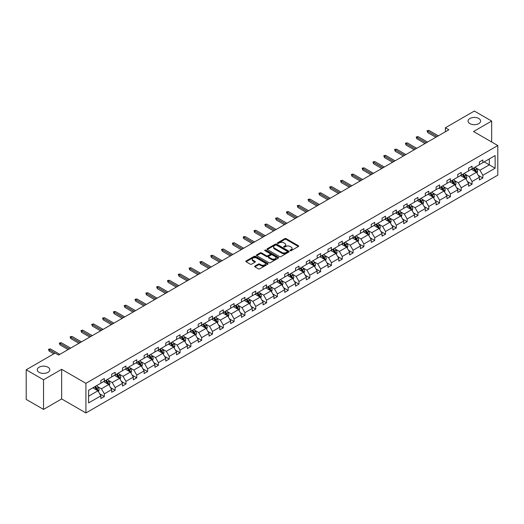 <?xml version="1.0" encoding="UTF-8"?>
<svg xmlns="http://www.w3.org/2000/svg" width="524" height="524" viewBox="0 0 524 524"><rect width="100%" height="100%" fill="white"/><g stroke="black" fill="none" stroke-linecap="round" stroke-linejoin="round"><path stroke-width="0.79" d="M47.966 367.219A6.275 3.622 0 0 0 41.127 366.433A6.275 3.622 0 0 0 37.256 369.78A6.275 3.622 0 0 0 39.097 372.341A6.275 3.622 0 0 0 45.935 373.127A6.275 3.622 0 0 0 49.806 369.78A6.275 3.622 0 0 0 47.966 367.219M478.772 118.496A6.275 3.622 0 0 0 471.934 117.71A6.275 3.622 0 0 0 468.056 121.057A6.275 3.622 0 0 0 469.897 123.618A6.275 3.622 0 0 0 476.735 124.404A6.275 3.622 0 0 0 480.606 121.057A6.275 3.622 0 0 0 478.772 118.496M290.217 250.675A0.675 0.386 0 0 0 291.174 250.675L298.398 246.503A0.963 0.557 0 0 0 298.68 246.11A0.963 0.557 0 0 0 298.398 245.717L286.15 238.643A0.963 0.557 0 0 0 284.794 238.643L277.563 242.815A0.675 0.386 0 0 0 278.513 243.365L279.449 242.828A3.079 1.775 0 0 1 283.805 242.828L284.827 243.418A3.079 1.775 0 0 1 285.731 244.675A3.079 1.775 0 0 1 284.827 245.933L283.89 246.47A0.675 0.386 0 0 0 284.84 247.02L285.776 246.483A3.079 1.775 0 0 1 290.132 246.483L291.154 247.073A3.079 1.775 0 0 1 292.058 248.324A3.079 1.775 0 0 1 291.154 249.581L290.217 250.125A0.675 0.386 0 0 0 290.217 250.675L290.217 250.125M254.919 266.068A0.963 0.557 0 0 0 254.638 266.461A0.963 0.557 0 0 0 254.919 266.854L258.352 268.838A0.963 0.557 0 0 0 259.714 268.838L267.744 264.201A0.963 0.557 0 0 0 268.026 263.808A0.963 0.557 0 0 0 267.744 263.415L255.496 256.341A0.963 0.557 0 0 0 254.133 256.341L246.103 260.978A0.963 0.557 0 0 0 245.822 261.371A0.963 0.557 0 0 0 246.103 261.764L250.256 264.162A0.963 0.557 0 0 0 251.618 264.162L255.057 262.177A0.963 0.557 0 0 0 255.339 261.784A0.963 0.557 0 0 0 255.057 261.391L252.994 260.199A2.574 1.487 0 0 1 252.241 259.151A2.574 1.487 0 0 1 253.832 257.775A2.574 1.487 0 0 1 256.636 258.103L264.699 262.753A2.574 1.487 0 0 1 265.452 263.808A2.574 1.487 0 0 1 263.867 265.177A2.574 1.487 0 0 1 261.057 264.856L259.714 264.083A0.963 0.557 0 0 0 258.352 264.083L254.919 266.068L254.919 266.854L258.352 264.882L258.352 264.083M61.662 369.322L43.531 379.789L26.2 369.78L26.2 399.399L43.531 409.408L61.662 398.941L85.923 412.945L85.923 383.326L61.662 369.322L61.662 398.941M491.663 141.991L491.663 121.057L473.532 131.524L497.8 145.534L85.923 383.326M491.663 121.057L474.331 111.055L445.387 127.764L445.387 131.766M26.2 369.78L55.144 353.071L58.609 355.069L448.852 129.762L445.387 127.764M279.515 256.616A0.963 0.557 0 0 0 280.877 256.616L288.907 251.978A0.963 0.557 0 0 0 289.189 251.586A0.963 0.557 0 0 0 288.907 251.193L276.659 244.125A0.963 0.557 0 0 0 275.297 244.125L267.266 248.756A0.963 0.557 0 0 0 266.985 249.149A0.963 0.557 0 0 0 267.266 249.542L279.515 256.616M265.19 250.819A0.675 0.386 0 0 1 265.871 250.917L265.871 250.112L278.329 257.304A0.963 0.557 0 0 1 278.611 257.697A0.963 0.557 0 0 1 278.329 258.09L270.299 262.727A0.963 0.557 0 0 1 268.936 262.727L256.688 255.653L260.127 253.682L260.127 252.882L256.688 254.867A0.963 0.557 0 0 0 256.406 255.26A0.963 0.557 0 0 0 256.688 255.653L256.688 254.867M260.127 253.682A0.963 0.557 0 0 1 261.483 253.682L261.483 252.882A0.963 0.557 0 0 0 260.127 252.882M261.483 252.882L266.454 255.751A0.963 0.557 0 0 0 267.81 255.751L270.096 254.435A0.963 0.557 0 0 0 270.377 254.042A0.963 0.557 0 0 0 270.096 253.649L264.921 250.662A0.675 0.386 0 0 1 265.871 250.112M43.531 379.789L43.531 409.408M88.595 390.275L100.863 383.188L100.863 380.509L104.335 378.505L104.335 381.184L111.678 376.946L111.678 374.26L115.149 372.263L115.149 374.942L122.498 370.697L122.498 368.018L125.963 366.014L125.963 368.7L133.312 364.455L133.312 361.776L136.777 359.772L136.777 362.457L144.126 358.213L144.126 355.527L147.591 353.53L147.591 356.209L154.94 351.971L154.94 349.285L158.405 347.288L158.405 349.966L165.754 345.722L165.754 343.043L169.226 341.039L169.226 343.724L176.568 339.48L176.568 336.801L180.04 334.797L180.04 337.476L187.389 333.238L187.389 330.552L190.854 328.555L190.854 331.233L198.203 326.989L198.203 324.31L201.668 322.306L201.668 324.991L209.017 320.747L209.017 318.068L212.482 316.064L212.482 318.749L219.831 314.505L219.831 311.819L223.296 309.822L223.296 312.501L230.645 308.263L230.645 305.577L234.11 303.579L234.11 306.258L241.459 302.014L241.459 299.335L244.931 297.331L244.931 300.016L252.28 295.772L252.28 293.093L255.745 291.089L255.745 293.767L263.094 289.53L263.094 286.844L266.559 284.846L266.559 287.525L273.908 283.281L273.908 280.602L277.373 278.598L277.373 281.283L284.722 277.039L284.722 274.36L288.187 272.356L288.187 275.041L295.536 270.797L295.536 268.111L299.001 266.113L299.001 268.792L306.35 264.555L306.35 261.869L309.822 259.871L309.822 262.55L317.164 258.306L317.164 255.627L320.636 253.623L320.636 256.308L327.985 252.064L327.985 249.385L331.45 247.38L331.45 250.059L338.799 245.822L338.799 243.136L342.264 241.138L342.264 243.817L349.613 239.573L349.613 236.894L353.078 234.89L353.078 237.575L360.427 233.331L360.427 230.652L363.892 228.647L363.892 231.333L371.241 227.089L371.241 224.403L374.706 222.405L374.706 225.084L382.055 220.846L382.055 218.161L385.526 216.163L385.526 218.842L392.876 214.598L392.876 211.919L396.341 209.914L396.341 212.6L403.69 208.356L403.69 205.677L407.155 203.672L407.155 206.351L414.504 202.113L414.504 199.428L417.969 197.43L417.969 200.109L425.318 195.865L425.318 193.186L428.783 191.181L428.783 193.867L436.132 189.623L436.132 186.944L439.597 184.939L439.597 187.625L446.946 183.38L446.946 180.695L450.417 178.697L450.417 181.376L457.766 177.138L457.766 174.453L461.231 172.455L461.231 175.134L468.58 170.889L468.58 168.211L472.045 166.206L472.045 168.892L479.394 164.647L479.394 161.968L482.859 159.964L482.859 162.643L495.134 155.562L495.134 168.211L482.859 175.291L482.859 177.977L479.394 179.974L479.394 177.295L472.045 181.54L472.045 184.219L468.58 186.223L468.58 183.538L461.231 187.782L461.231 190.461L457.766 192.465L457.766 189.786L450.417 194.024L450.417 196.71L446.946 198.707L446.946 196.028L439.597 200.273L439.597 202.952L436.132 204.956L436.132 202.271L428.783 206.515L428.783 209.194L425.318 211.198L425.318 208.513L417.969 212.757L417.969 215.443L414.504 217.44L414.504 214.761L407.155 218.999L407.155 221.685L403.69 223.683L403.69 221.004L396.341 225.248L396.341 227.927L392.876 229.931L392.876 227.246L385.526 231.49L385.526 234.169L382.055 236.173L382.055 233.494L374.706 237.732L374.706 240.418L371.241 242.416L371.241 239.737L363.892 243.981L363.892 246.66L360.427 248.664L360.427 245.979L353.078 250.223L353.078 252.902L349.613 254.906L349.613 252.221L342.264 256.465L342.264 259.151L338.799 261.149L338.799 258.47L331.45 262.707L331.45 265.393L327.985 267.391L327.985 264.712L320.636 268.956L320.636 271.635L317.164 273.639L317.164 270.954L309.822 275.198L309.822 277.877L306.35 279.882L306.35 277.203L299.001 281.44L299.001 284.126L295.536 286.124L295.536 283.445L288.187 287.689L288.187 290.368L284.722 292.372L284.722 289.687L277.373 293.931L277.373 296.61L273.908 298.615L273.908 295.929L266.559 300.173L266.559 302.859L263.094 304.857L263.094 302.178L255.745 306.416L255.745 309.101L252.28 311.099L252.28 308.42L244.931 312.664L244.931 315.343L241.459 317.348L241.459 314.662L234.11 318.906L234.11 321.585L230.645 323.59L230.645 320.911L223.296 325.149L223.296 327.834L219.831 329.832L219.831 327.153L212.482 331.397L212.482 334.076L209.017 336.081L209.017 333.395L201.668 337.639L201.668 340.318L198.203 342.323L198.203 339.637L190.854 343.882L190.854 346.567L187.389 348.565L187.389 345.886L180.04 350.13L180.04 352.809L176.568 354.807L176.568 352.128L169.226 356.372L169.226 359.051L165.754 361.056L165.754 358.37L158.405 362.615L158.405 365.3L154.94 367.298L154.94 364.619L147.591 368.857L147.591 371.542L144.126 373.54L144.126 370.861L136.777 375.105L136.777 377.784L133.312 379.789L133.312 377.103L125.963 381.348L125.963 384.026L122.498 386.031L122.498 383.345L115.149 387.59L115.149 390.275L111.678 392.273L111.678 389.594L104.335 393.838L104.335 396.517L100.863 398.515L100.863 395.836L88.595 402.923L88.595 390.275M85.923 412.945L497.8 175.154L497.8 145.534M103.641 381.59L108.769 384.551L101.42 388.795L97.405 386.476M101.42 388.795L104.335 393.838M108.769 384.551L111.678 389.594M100.863 382.546L101.42 382.867L104.335 381.184M114.455 375.341L119.583 378.308L112.234 382.546L108.226 380.234M112.234 382.546L115.149 387.59M119.583 378.308L122.498 383.345M111.678 376.304L112.234 376.625L115.149 374.942M125.269 369.099L130.397 372.06L123.048 376.304L119.04 373.985M123.048 376.304L125.963 381.348M130.397 372.06L133.312 377.103M122.498 370.062L123.048 370.383L125.963 368.7M136.083 362.857L141.211 365.817L133.862 370.062L129.854 367.743M133.862 370.062L136.777 375.105M141.211 365.817L144.126 370.861M133.312 363.813L133.862 364.134L136.777 362.457M146.897 356.608L152.032 359.575L144.683 363.813L140.668 361.501M144.683 363.813L147.591 368.857M152.032 359.575L154.94 364.619M144.126 357.571L144.683 357.892L147.591 356.209M157.711 350.366L162.846 353.327L155.497 357.571L151.482 355.252M155.497 357.571L158.405 362.615M162.846 353.327L165.754 358.37M154.94 351.329L155.497 351.65L158.405 349.966M168.532 344.124L173.66 347.084L166.311 351.329L162.296 349.01M166.311 351.329L169.226 356.372M173.66 347.084L176.568 352.128M165.754 345.087L166.311 345.401L169.226 343.724M179.346 337.882L184.474 340.842L177.125 345.087L173.11 342.768M177.125 345.087L180.04 350.13M184.474 340.842L187.389 345.886M176.568 338.838L177.125 339.159L180.04 337.476M190.16 331.633L195.288 334.594L187.939 338.838L183.931 336.526M187.939 338.838L190.854 343.882M195.288 334.594L198.203 339.637M187.389 332.596L187.939 332.917L190.854 331.233M200.974 325.391L206.102 328.352L198.753 332.596L194.745 330.277M198.753 332.596L201.668 337.639M206.102 328.352L209.017 333.395M198.203 326.354L198.753 326.675L201.668 324.991M211.788 319.149L216.923 322.109L209.574 326.354L205.559 324.035M209.574 326.354L212.482 331.397M216.923 322.109L219.831 327.153M209.017 320.105L209.574 320.426L212.482 318.749M222.602 312.9L227.737 315.867L220.388 320.105L216.373 317.793M220.388 320.105L223.296 325.149M227.737 315.867L230.645 320.911M219.831 313.863L220.388 314.184L223.296 312.501M233.422 306.658L238.551 309.618L231.202 313.863L227.187 311.544M231.202 313.863L234.11 318.906M238.551 309.618L241.459 314.662M230.645 307.621L231.202 307.942L234.11 306.258M244.236 300.416L249.365 303.376L242.016 307.621L238.001 305.302M242.016 307.621L244.931 312.664M249.365 303.376L252.28 308.42M241.459 301.379L242.016 301.693L244.931 300.016M255.05 294.174L260.179 297.134L252.83 301.379L248.821 299.06M252.83 301.379L255.745 306.416M260.179 297.134L263.094 302.178M252.28 295.13L252.83 295.451L255.745 293.767M265.865 287.925L270.993 290.886L263.644 295.13L259.635 292.818M263.644 295.13L266.559 300.173M270.993 290.886L273.908 295.929M263.094 288.888L263.644 289.209L266.559 287.525M276.679 281.683L281.807 284.643L274.465 288.888L270.45 286.569M274.465 288.888L277.373 293.931M281.807 284.643L284.722 289.687M273.908 282.646L274.465 282.967L277.373 281.283M287.493 275.441L292.628 278.401L285.279 282.646L281.264 280.327M285.279 282.646L288.187 287.689M292.628 278.401L295.536 283.445M284.722 276.397L285.279 276.718L288.187 275.041M298.313 269.192L303.442 272.159L296.093 276.397L292.078 274.085M296.093 276.397L299.001 281.44M303.442 272.159L306.35 277.203M295.536 270.155L296.093 270.476L299.001 268.792M309.127 262.95L314.256 265.91L306.907 270.155L302.892 267.836M306.907 270.155L309.822 275.198M314.256 265.91L317.164 270.954M306.35 263.913L306.907 264.234L309.822 262.55M319.941 256.708L325.07 259.668L317.721 263.913L313.712 261.594M317.721 263.913L320.636 268.956M325.07 259.668L327.985 264.712M317.164 257.664L317.721 257.985L320.636 256.308M330.755 250.465L335.884 253.426L328.535 257.67L324.526 255.352M328.535 257.67L331.45 262.707M335.884 253.426L338.799 258.47M327.985 251.422L328.535 251.743L331.45 250.059M341.569 244.217L346.698 247.177L339.349 251.422L335.34 249.11M339.349 251.422L342.264 256.465M346.698 247.177L349.613 252.221M338.799 245.18L339.349 245.501L342.264 243.817M352.383 237.975L357.519 240.935L350.17 245.18L346.154 242.861M350.17 245.18L353.078 250.223M357.519 240.935L360.427 245.979M349.613 238.937L350.17 239.258L353.078 237.575M363.197 231.732L368.333 234.693L360.984 238.937L356.968 236.619M360.984 238.937L363.892 243.981M368.333 234.693L371.241 239.737M360.427 232.689L360.984 233.01L363.892 231.333M374.018 225.484L379.147 228.451L371.798 232.689L367.783 230.377M371.798 232.689L374.706 237.732M379.147 228.451L382.055 233.494M371.241 226.447L371.798 226.768L374.706 225.084M384.832 219.242L389.961 222.202L382.612 226.447L378.597 224.128M382.612 226.447L385.526 231.49M389.961 222.202L392.876 227.246M382.055 220.204L382.612 220.525L385.526 218.842M395.646 212.999L400.775 215.96L393.426 220.204L389.417 217.886M393.426 220.204L396.341 225.248M400.775 215.96L403.69 221.004M392.876 213.956L393.426 214.277L396.341 212.6M406.46 206.757L411.589 209.718L404.24 213.962L400.231 211.644M404.24 213.962L407.155 218.999M411.589 209.718L414.504 214.761M403.69 207.714L404.24 208.035L407.155 206.351M417.274 200.509L422.409 203.469L415.06 207.714L411.045 205.401M415.06 207.714L417.969 212.757M422.409 203.469L425.318 208.513M414.504 201.471L415.06 201.792L417.969 200.109M428.088 194.266L433.224 197.227L425.874 201.471L421.859 199.153M425.874 201.471L428.783 206.515M433.224 197.227L436.132 202.271M425.318 195.229L425.874 195.55L428.783 193.867M438.909 188.024L444.038 190.985L436.689 195.229L432.673 192.911M436.689 195.229L439.597 200.273M444.038 190.985L446.946 196.028M436.132 188.981L436.689 189.302L439.597 187.625M449.723 181.776L454.852 184.743L447.503 188.981L443.487 186.668M447.503 188.981L450.417 194.024M454.852 184.743L457.766 189.786M446.946 182.738L447.503 183.059L450.417 181.376M460.537 175.533L465.666 178.494L458.317 182.738L454.308 180.42M458.317 182.738L461.231 187.782M465.666 178.494L468.58 183.538M457.766 176.496L458.317 176.817L461.231 175.134M471.351 169.291L476.48 172.252L469.131 176.496L465.122 174.178M469.131 176.496L472.045 181.54M476.48 172.252L479.394 177.295M468.58 170.248L469.131 170.569L472.045 168.892M484.176 161.883L489.305 164.85L479.951 170.248L475.936 167.935M479.951 170.248L482.859 175.291M495.134 168.211L489.305 164.85L489.305 158.923L495.134 155.562M479.394 164.005L479.951 164.326L482.859 162.643M88.595 396.196L97.955 390.793L92.827 387.832M97.955 390.793L100.863 395.836M478.248 175.317L482.859 177.977M467.434 181.559L472.045 184.219M456.62 187.802L461.231 190.461M445.806 194.044L450.417 196.71M434.992 200.292L439.597 202.952M424.171 206.535L428.783 209.194M413.357 212.777L417.969 215.443M402.543 219.025L407.155 221.685M391.729 225.268L396.341 227.927M380.915 231.51L385.526 234.169M370.101 237.752L374.706 240.418M359.281 244.001L363.892 246.66M348.467 250.243L353.078 252.902M337.653 256.485L342.264 259.151M326.838 262.734L331.45 265.393M316.024 268.976L320.636 271.635M305.21 275.218L309.822 277.877M294.396 281.46L299.001 284.126M283.576 287.709L288.187 290.368M272.762 293.951L277.373 296.61M261.948 300.193L266.559 302.859M251.134 306.442L255.745 309.101M240.32 312.684L244.931 315.343M229.505 318.926L234.11 321.585M218.685 325.168L223.296 327.834M207.871 331.417L212.482 334.076M197.057 337.659L201.668 340.318M186.243 343.901L190.854 346.567M175.429 350.15L180.04 352.809M164.615 356.392L169.226 359.051M153.794 362.634L158.405 365.3M142.98 368.876L147.591 371.542M132.166 375.125L136.777 377.784M121.352 381.367L125.963 384.026M110.538 387.609L115.149 390.275M99.724 393.858L104.335 396.517M290.486 250.767L291.154 250.387A3.079 1.775 0 0 0 292.058 249.129L292.058 248.324M285.731 244.675L285.731 245.474A3.079 1.775 0 0 1 284.827 246.732L284.159 247.118M298.398 245.717L298.398 246.503L286.15 239.442A0.963 0.557 0 0 0 284.794 239.442L277.831 243.464M288.894 251.985L276.659 244.924A0.963 0.557 0 0 0 275.297 244.924L267.279 249.555L267.266 248.756M287.204 251.861A0.675 0.386 0 0 0 287.204 251.31L276.456 245.108A0.675 0.386 0 0 0 275.5 245.108L274.517 245.677A3.079 1.775 0 0 0 273.613 246.935A3.079 1.775 0 0 0 274.517 248.186L281.866 252.43A3.079 1.775 0 0 0 286.222 252.43L287.204 251.861L287.204 252.666A0.675 0.386 0 0 0 287.407 252.391L287.407 251.586M273.613 246.935L273.613 247.734A3.079 1.775 0 0 0 274.517 248.992L274.517 248.186M287.204 252.666L286.222 253.23A3.079 1.775 0 0 1 281.866 253.23L274.517 248.992M261.483 253.682L266.454 256.55A0.963 0.557 0 0 0 267.81 256.55L270.096 255.234A0.963 0.557 0 0 0 270.377 254.841L270.377 254.042M265.871 250.917L278.316 258.096M271.609 258.725A2.574 1.487 0 0 0 274.412 259.053A2.574 1.487 0 0 0 276.004 257.677A2.574 1.487 0 0 0 275.251 256.629L272.408 254.985A0.963 0.557 0 0 0 271.046 254.985L268.766 256.302A0.963 0.557 0 0 0 268.484 256.695A0.963 0.557 0 0 0 268.766 257.088L271.609 258.725L271.609 259.531A2.574 1.487 0 0 0 274.412 259.852A2.574 1.487 0 0 0 276.004 258.476L276.004 257.677M268.484 256.695L268.484 257.494A0.963 0.557 0 0 0 268.766 257.887L268.766 257.088M271.609 259.531L268.766 257.887M265.452 263.808L265.452 264.607A2.574 1.487 0 0 1 263.867 265.982A2.574 1.487 0 0 1 261.057 265.655L259.714 264.882A0.963 0.557 0 0 0 258.352 264.882M252.241 259.151L252.241 259.95A2.574 1.487 0 0 0 252.994 261.004L252.994 260.199M255.044 262.183L252.994 261.004M267.744 263.415L267.744 264.201L255.496 257.14A0.963 0.557 0 0 0 254.133 257.14L246.116 261.771L246.103 260.978M477.01 173.162L477.646 171.322A2.6 1.5 -120 0 0 476.82 169.108L475.261 167.032M472.471 169.933L471.796 169.036M476.1 172.029L476.244 171.433A2.6 1.5 -120 0 0 475.497 169.874L473.945 167.791M473.29 168.171L475.006 170.457A1.323 0.766 60 0 1 475.248 170.857L476.244 171.433M473.113 168.276L474.665 170.352A2.6 1.5 60 0 1 475.314 171.577M437.101 136.548L427.663 131.098L427.663 132.539L427.04 130.738L427.663 131.098L428.907 130.378L438.352 135.827M427.663 132.539L435.857 137.268M427.04 130.738L428.907 130.378M466.196 179.411L466.832 177.571A2.6 1.5 -120 0 0 466 175.357L464.447 173.28M461.657 176.182L460.976 175.278M465.286 178.278L465.43 177.675A2.6 1.5 -120 0 0 464.683 176.116L463.131 174.04M462.476 174.413L464.192 176.699A1.323 0.766 60 0 1 464.428 177.105L465.43 177.675M462.299 174.518L463.851 176.595A2.6 1.5 60 0 1 464.5 177.826M455.376 185.653L456.018 183.813A2.6 1.5 -120 0 0 455.186 181.599L453.633 179.522M450.837 182.424L450.162 181.52M454.465 184.52L454.616 183.924A2.6 1.5 -120 0 0 453.869 182.359L452.31 180.282M451.662 180.656L453.378 182.942A1.323 0.766 60 0 1 453.614 183.348L454.616 183.924M451.478 180.76L453.037 182.837A2.6 1.5 60 0 1 453.686 184.068M426.287 142.79L416.849 137.34L416.849 138.781L416.22 136.98L416.849 137.34L418.093 136.62L427.538 142.07M416.849 138.781L425.043 143.511M416.22 136.98L418.093 136.62M415.473 149.039L406.034 143.583L406.034 145.024L405.406 143.222L406.034 143.583L407.279 142.862L416.724 148.318M406.034 145.024L414.229 149.759M405.406 143.222L407.279 142.862M444.562 191.895L445.204 190.055A2.6 1.5 -120 0 0 444.372 187.841L442.813 185.765M440.022 188.666L439.348 187.769M443.651 190.762L443.795 190.166A2.6 1.5 -120 0 0 443.055 188.601L441.496 186.524M440.848 186.904L442.557 189.19A1.323 0.766 60 0 1 442.8 189.59L443.795 190.166M440.664 187.009L442.223 189.085A2.6 1.5 60 0 1 442.872 190.31M404.659 155.281L395.214 149.831L395.214 151.272L394.592 149.471L395.214 149.831L396.465 149.111L405.904 154.56M395.214 151.272L403.408 156.001M394.592 149.471L396.465 149.111M433.748 198.144L434.383 196.297A2.6 1.5 -120 0 0 433.558 194.09L431.999 192.007M429.208 194.908L428.534 194.011M432.837 197.004L432.981 196.408A2.6 1.5 -120 0 0 432.241 194.849L430.682 192.773M430.034 193.146L431.743 195.432A1.323 0.766 60 0 1 431.986 195.832L432.981 196.408M429.85 193.251L431.409 195.328A2.6 1.5 60 0 1 432.058 196.552M393.845 161.523L384.4 156.073L384.4 157.514L383.778 155.713L384.4 156.073L385.651 155.353L395.089 160.803M384.4 157.514L392.594 162.244M383.778 155.713L385.651 155.353M422.934 204.386L423.569 202.546A2.6 1.5 -120 0 0 422.744 200.332L421.185 198.255M418.394 201.157L417.72 200.253M422.023 203.253L422.167 202.657A2.6 1.5 -120 0 0 421.427 201.092L419.868 199.015M419.22 199.389L420.929 201.674A1.323 0.766 60 0 1 421.172 202.081L422.167 202.657M419.036 199.493L420.595 201.57A2.6 1.5 60 0 1 421.237 202.801M383.031 167.772L373.586 162.316L373.586 163.757L372.964 161.955L373.586 162.316L374.837 161.595L384.275 167.051M373.586 163.757L381.78 168.492M372.964 161.955L374.837 161.595M412.119 210.628L412.755 208.788A2.6 1.5 -120 0 0 411.93 206.574L410.371 204.498M407.58 207.399L406.906 206.502M411.209 209.495L411.353 208.899A2.6 1.5 -120 0 0 410.606 207.334L409.054 205.257M408.399 205.631L410.115 207.923A1.323 0.766 60 0 1 410.358 208.323L411.353 208.899M408.222 205.736L409.775 207.818A2.6 1.5 60 0 1 410.423 209.043M372.21 174.014L362.772 168.564L362.772 170.005L362.149 168.204L362.772 168.564L364.016 167.844L373.461 173.293M362.772 170.005L370.966 174.734M362.149 168.204L364.016 167.844M401.305 216.871L401.941 215.03A2.6 1.5 -120 0 0 401.109 212.816L399.557 210.74M396.766 213.641L396.092 212.744M400.395 215.737L400.539 215.141A2.6 1.5 -120 0 0 399.792 213.582L398.24 211.499M397.585 211.879L399.301 214.165A1.323 0.766 60 0 1 399.543 214.565L400.539 215.141M397.408 211.984L398.961 214.061A2.6 1.5 60 0 1 399.609 215.285M361.396 180.256L351.958 174.806L351.958 176.247L351.329 174.446L351.958 174.806L353.202 174.086L362.647 179.536M351.958 176.247L360.152 180.977M351.329 174.446L353.202 174.086M390.485 223.119L391.127 221.279A2.6 1.5 -120 0 0 390.295 219.065L388.743 216.988M385.946 219.89L385.271 218.986M389.574 221.986L389.725 221.383A2.6 1.5 -120 0 0 388.978 219.825L387.426 217.748M386.771 218.122L388.487 220.407A1.323 0.766 60 0 1 388.723 220.814L389.725 221.383M386.588 218.226L388.146 220.303A2.6 1.5 60 0 1 388.795 221.534M350.582 186.498L341.144 181.049L341.144 182.49L340.515 180.688L341.144 181.049L342.388 180.328L351.833 185.778M341.144 182.49L349.338 187.219M340.515 180.688L342.388 180.328M379.671 229.361L380.313 227.521A2.6 1.5 -120 0 0 379.481 225.307L377.922 223.231M375.132 226.132L374.457 225.228M378.76 228.228L378.911 227.632A2.6 1.5 -120 0 0 378.164 226.067L376.605 223.99M375.957 224.364L377.673 226.65A1.323 0.766 60 0 1 377.909 227.056L378.911 227.632M375.774 224.469L377.332 226.545A2.6 1.5 60 0 1 377.981 227.776M339.768 192.747L330.323 187.291L330.323 188.732L329.701 186.93L330.323 187.291L331.574 186.57L341.013 192.026M330.323 188.732L338.517 193.467M329.701 186.93L331.574 186.57M368.857 235.603L369.499 233.763A2.6 1.5 -120 0 0 368.667 231.549L367.108 229.473M364.318 232.374L363.643 231.477M367.946 234.47L368.09 233.874A2.6 1.5 -120 0 0 367.35 232.309L365.791 230.233M365.143 230.612L366.852 232.898A1.323 0.766 60 0 1 367.095 233.298L368.09 233.874M364.959 230.717L366.518 232.794A2.6 1.5 60 0 1 367.167 234.018M328.954 198.989L319.509 193.539L319.509 194.98L318.887 193.179L319.509 193.539L320.76 192.819L330.199 198.268M319.509 194.98L327.703 199.709M318.887 193.179L320.76 192.819M358.043 241.852L358.678 240.005A2.6 1.5 -120 0 0 357.853 237.798L356.294 235.715M353.504 238.617L352.829 237.719M357.132 240.713L357.276 240.116A2.6 1.5 -120 0 0 356.536 238.558L354.977 236.481M354.329 236.855L356.038 239.141A1.323 0.766 60 0 1 356.281 239.54L357.276 240.116M354.145 236.959L355.704 239.036A2.6 1.5 60 0 1 356.346 240.261M318.14 205.231L308.695 199.782L308.695 201.223L308.073 199.421L308.695 199.782L309.946 199.061L319.385 204.511M308.695 201.223L316.889 205.952M308.073 199.421L309.946 199.061M347.229 248.094L347.864 246.254A2.6 1.5 -120 0 0 347.039 244.04L345.48 241.964M342.689 244.865L342.015 243.961M346.318 246.961L346.462 246.365A2.6 1.5 -120 0 0 345.722 244.8L344.163 242.723M343.515 243.097L345.224 245.383A1.323 0.766 60 0 1 345.467 245.789L346.462 246.365M343.331 243.202L344.884 245.278A2.6 1.5 60 0 1 345.532 246.509M307.326 211.48L297.881 206.024L297.881 207.465L297.259 205.663L297.881 206.024L299.125 205.303L308.571 210.759M297.881 207.465L306.075 212.2M297.259 205.663L299.125 205.303M336.415 254.337L337.05 252.496A2.6 1.5 -120 0 0 336.218 250.282L334.666 248.206M331.875 251.107L331.201 250.21M335.504 253.203L335.648 252.607A2.6 1.5 -120 0 0 334.901 251.042L333.349 248.966M332.694 249.339L334.41 251.631A1.323 0.766 60 0 1 334.653 252.031L335.648 252.607M332.517 249.444L334.07 251.527A2.6 1.5 60 0 1 334.718 252.751M296.505 217.722L287.067 212.272L287.067 213.713L286.445 211.912L287.067 212.272L288.311 211.552L297.756 217.002M287.067 213.713L295.261 218.442M286.445 211.912L288.311 211.552M325.601 260.579L326.236 258.738A2.6 1.5 -120 0 0 325.404 256.524L323.852 254.448M321.055 257.349L320.38 256.452M324.69 259.446L324.834 258.849A2.6 1.5 -120 0 0 324.087 257.291L322.535 255.208M321.88 255.588L323.596 257.873A1.323 0.766 60 0 1 323.832 258.273L324.834 258.849M321.703 255.692L323.256 257.769A2.6 1.5 60 0 1 323.904 258.994M285.691 223.964L276.253 218.515L276.253 219.956L275.624 218.154L276.253 218.515L277.497 217.794L286.942 223.244M276.253 219.956L284.447 224.685M275.624 218.154L277.497 217.794M314.78 266.827L315.422 264.987A2.6 1.5 -120 0 0 314.59 262.773L313.038 260.697M310.241 263.598L309.566 262.694M313.869 265.694L314.02 265.092A2.6 1.5 -120 0 0 313.273 263.533L311.714 261.456M311.066 261.83L312.782 264.116A1.323 0.766 60 0 1 313.018 264.522L314.02 265.092M310.883 261.935L312.442 264.011A2.6 1.5 60 0 1 313.09 265.242M274.877 230.206L265.432 224.757L265.432 226.198L264.81 224.396L265.432 224.757L266.683 224.036L276.128 229.486M265.432 226.198L273.633 230.927M264.81 224.396L266.683 224.036M303.966 273.07L304.608 271.229A2.6 1.5 -120 0 0 303.776 269.015L302.217 266.939M299.427 269.84L298.752 268.936M303.055 271.936L303.2 271.34A2.6 1.5 -120 0 0 302.459 269.775L300.9 267.699M300.252 268.072L301.962 270.358A1.323 0.766 60 0 1 302.204 270.764L303.2 271.34M300.069 268.177L301.627 270.253A2.6 1.5 60 0 1 302.276 271.484M264.063 236.455L254.618 230.999L254.618 232.44L253.996 230.639L254.618 230.999L255.869 230.278L265.308 235.734M254.618 232.44L262.812 237.176M253.996 230.639L255.869 230.278M293.152 279.312L293.787 277.471A2.6 1.5 -120 0 0 292.962 275.257L291.403 273.181M288.613 276.083L287.938 275.185M292.241 278.178L292.385 277.582A2.6 1.5 -120 0 0 291.645 276.017L290.086 273.941M289.438 274.321L291.148 276.607A1.323 0.766 60 0 1 291.39 277.006L292.385 277.582M289.255 274.425L290.813 276.502A2.6 1.5 60 0 1 291.462 277.727M253.249 242.697L243.804 237.248L243.804 238.689L243.182 236.887L243.804 237.248L245.055 236.527L254.494 241.977M243.804 238.689L251.998 243.418M243.182 236.887L245.055 236.527M282.338 285.56L282.973 283.713A2.6 1.5 -120 0 0 282.148 281.506L280.589 279.423M277.799 282.331L277.124 281.427M281.427 284.421L281.571 283.825A2.6 1.5 -120 0 0 280.831 282.266L279.272 280.189M278.624 280.563L280.333 282.849A1.323 0.766 60 0 1 280.576 283.248L281.571 283.825M278.441 280.668L279.999 282.744A2.6 1.5 60 0 1 280.641 283.969M242.435 248.939L232.99 243.49L232.99 244.931L232.368 243.129L232.99 243.49L234.235 242.769L243.68 248.219M232.99 244.931L241.184 249.66M232.368 243.129L234.235 242.769M271.524 291.803L272.159 289.962A2.6 1.5 -120 0 0 271.334 287.748L269.775 285.672M266.985 288.573L266.31 287.669M270.613 290.669L270.757 290.073A2.6 1.5 -120 0 0 270.011 288.508L268.458 286.432M267.803 286.805L269.519 289.091A1.323 0.766 60 0 1 269.762 289.497L270.757 290.073M267.626 286.91L269.179 288.986A2.6 1.5 60 0 1 269.827 290.217M231.615 255.188L222.176 249.732L222.176 251.173L221.554 249.372L222.176 249.732L223.421 249.011L232.866 254.468M222.176 251.173L230.37 255.909M221.554 249.372L223.421 249.011M260.71 298.045L261.345 296.204A2.6 1.5 -120 0 0 260.513 293.99L258.961 291.914M256.171 294.816L255.496 293.918M259.799 296.912L259.943 296.315A2.6 1.5 -120 0 0 259.197 294.75L257.644 292.674M256.989 293.047L258.705 295.339A1.323 0.766 60 0 1 258.941 295.739L259.943 296.315M256.812 293.152L258.365 295.235A2.6 1.5 60 0 1 259.013 296.46M220.801 261.43L211.362 255.981L211.362 257.422L210.733 255.62L211.362 255.981L212.606 255.26L222.052 260.71M211.362 257.422L219.556 262.151M210.733 255.62L212.606 255.26M249.889 304.287L250.531 302.446A2.6 1.5 -120 0 0 249.699 300.232L248.147 298.156M245.35 301.058L244.675 300.16M248.979 303.154L249.129 302.558A2.6 1.5 -120 0 0 248.383 300.999L246.824 298.916M246.175 299.296L247.891 301.582A1.323 0.766 60 0 1 248.127 301.981L249.129 302.558M245.992 299.401L247.551 301.477A2.6 1.5 60 0 1 248.199 302.702M209.986 267.672L200.548 262.223L200.548 263.664L199.919 261.862L200.548 262.223L201.792 261.502L211.238 266.952M200.548 263.664L208.742 268.393M199.919 261.862L201.792 261.502M239.075 310.536L239.717 308.695A2.6 1.5 -120 0 0 238.885 306.481L237.326 304.405M234.536 307.306L233.861 306.402M238.165 309.402L238.309 308.8A2.6 1.5 -120 0 0 237.569 307.241L236.01 305.164M235.361 305.538L237.071 307.824A1.323 0.766 60 0 1 237.313 308.23L238.309 308.8M235.178 305.643L236.737 307.719A2.6 1.5 60 0 1 237.385 308.95M199.172 273.914L189.727 268.465L189.727 269.906L189.105 268.105L189.727 268.465L190.978 267.744L200.417 273.194M189.727 269.906L197.921 274.635M189.105 268.105L190.978 267.744M228.261 316.778L228.896 314.937A2.6 1.5 -120 0 0 228.071 312.723L226.512 310.647M223.722 313.548L223.047 312.645M227.351 315.644L227.495 315.048A2.6 1.5 -120 0 0 226.754 313.483L225.196 311.407M224.547 311.78L226.257 314.066A1.323 0.766 60 0 1 226.499 314.472L227.495 315.048M224.364 311.885L225.923 313.968A2.6 1.5 60 0 1 226.571 315.193M188.358 280.163L178.913 274.707L178.913 276.148L178.291 274.347L178.913 274.707L180.164 273.987L189.603 279.443M178.913 276.148L187.107 280.884M178.291 274.347L180.164 273.987M217.447 323.02L218.082 321.179A2.6 1.5 -120 0 0 217.257 318.965L215.698 316.889M212.908 319.791L212.233 318.893M216.536 321.887L216.681 321.291A2.6 1.5 -120 0 0 215.94 319.725L214.382 317.649M213.733 318.029L215.443 320.315A1.323 0.766 60 0 1 215.685 320.714L216.681 321.291M213.55 318.134L215.109 320.21A2.6 1.5 60 0 1 215.75 321.435M177.544 286.405L168.099 280.956L168.099 282.397L167.477 280.595L168.099 280.956L169.35 280.235L178.789 285.685M168.099 282.397L176.293 287.126M167.477 280.595L169.35 280.235M206.633 329.269L207.268 327.421A2.6 1.5 -120 0 0 206.443 325.214L204.884 323.131M202.094 326.039L201.419 325.135M205.722 328.129L205.867 327.533A2.6 1.5 -120 0 0 205.12 325.974L203.567 323.898M202.912 324.271L204.629 326.557A1.323 0.766 60 0 1 204.871 326.956L205.867 327.533M202.736 324.376L204.288 326.452A2.6 1.5 60 0 1 204.936 327.677M166.724 292.647L157.285 287.198L157.285 288.639L156.663 286.838L157.285 287.198L158.53 286.477L167.975 291.927M157.285 288.639L165.479 293.368M156.663 286.838L158.53 286.477M195.819 335.511L196.454 333.67A2.6 1.5 -120 0 0 195.622 331.456L194.07 329.38M191.28 332.281L190.605 331.378M194.908 334.377L195.052 333.781A2.6 1.5 -120 0 0 194.306 332.216L192.753 330.14M192.098 330.513L193.814 332.799A1.323 0.766 60 0 1 194.057 333.205L195.052 333.781M191.922 330.618L193.474 332.694A2.6 1.5 60 0 1 194.122 333.926M155.91 298.896L146.471 293.44L146.471 294.881L145.842 293.08L146.471 293.44L147.716 292.719L157.161 298.176M146.471 294.881L154.665 299.617M145.842 293.08L147.716 292.719M184.998 341.753L185.64 339.912A2.6 1.5 -120 0 0 184.808 337.698L183.256 335.622M180.459 338.524L179.784 337.626M184.088 340.62L184.238 340.024A2.6 1.5 -120 0 0 183.492 338.458L181.939 336.382M181.284 336.755L183 339.048A1.323 0.766 60 0 1 183.236 339.447L184.238 340.024M181.101 336.86L182.66 338.943A2.6 1.5 60 0 1 183.308 340.168M145.096 305.138L135.657 299.689L135.657 301.13L135.028 299.328L135.657 299.689L136.902 298.968L146.347 304.418M135.657 301.13L143.851 305.859M135.028 299.328L136.902 298.968M174.184 347.995L174.826 346.154A2.6 1.5 -120 0 0 173.994 343.947L172.435 341.864M169.645 344.766L168.97 343.868M173.274 346.862L173.424 346.266A2.6 1.5 -120 0 0 172.678 344.707L171.119 342.624M170.47 343.004L172.186 345.29A1.323 0.766 60 0 1 172.422 345.689L173.424 346.266M170.287 343.109L171.846 345.185A2.6 1.5 60 0 1 172.494 346.41M134.282 311.38L124.836 305.931L124.836 307.372L124.214 305.571L124.836 305.931L126.088 305.21L135.526 310.66M124.836 307.372L133.03 312.101M124.214 305.571L126.088 305.21M163.37 354.244L164.012 352.403A2.6 1.5 -120 0 0 163.18 350.189L161.621 348.113M158.831 351.014L158.156 350.111M162.46 353.111L162.604 352.508A2.6 1.5 -120 0 0 161.864 350.949L160.305 348.873M159.656 349.246L161.366 351.532A1.323 0.766 60 0 1 161.608 351.938L162.604 352.508M159.473 349.351L161.032 351.427A2.6 1.5 60 0 1 161.68 352.659M123.468 317.623L114.022 312.173L114.022 313.614L113.4 311.813L114.022 312.173L115.273 311.452L124.712 316.902M114.022 313.614L122.216 318.343M113.4 311.813L115.273 311.452M152.556 360.486L153.191 358.645A2.6 1.5 -120 0 0 152.366 356.431L150.807 354.355M148.017 357.257L147.342 356.353M151.646 359.353L151.79 358.757A2.6 1.5 -120 0 0 151.05 357.191L149.491 355.115M148.842 355.488L150.552 357.774A1.323 0.766 60 0 1 150.794 358.18L151.79 358.757M148.659 355.593L150.218 357.676A2.6 1.5 60 0 1 150.86 358.901M112.653 323.871L103.208 318.415L103.208 319.856L102.586 318.055L103.208 318.415L104.459 317.695L113.898 323.151M103.208 319.856L111.402 324.592M102.586 318.055L104.459 317.695M141.742 366.728L142.377 364.887A2.6 1.5 -120 0 0 141.552 362.674L139.993 360.597M137.203 363.499L136.528 362.601M140.832 365.595L140.976 364.999A2.6 1.5 -120 0 0 140.236 363.433L138.677 361.357M138.028 361.737L139.738 364.023A1.323 0.766 60 0 1 139.98 364.422L140.976 364.999M137.845 361.842L139.404 363.918A2.6 1.5 60 0 1 140.046 365.143M101.839 330.113L92.394 324.664L92.394 326.105L91.772 324.304L92.394 324.664L93.639 323.943L103.084 329.393M92.394 326.105L100.588 330.834M91.772 324.304L93.639 323.943M130.928 372.977L131.563 371.13A2.6 1.5 -120 0 0 130.731 368.922L129.179 366.839M126.389 369.748L125.714 368.844M130.018 371.837L130.162 371.241A2.6 1.5 -120 0 0 129.415 369.682L127.863 367.606M127.208 367.979L128.924 370.265A1.323 0.766 60 0 1 129.166 370.664L130.162 371.241M127.031 368.084L128.583 370.16A2.6 1.5 60 0 1 129.232 371.385M91.019 336.356L81.58 330.906L81.58 332.347L80.958 330.546L81.58 330.906L82.825 330.186L92.27 335.635M81.58 332.347L89.774 337.076M80.958 330.546L82.825 330.186M120.114 379.219L120.749 377.378A2.6 1.5 -120 0 0 119.917 375.164L118.365 373.088M115.568 375.99L114.894 375.086M119.203 378.086L119.348 377.49A2.6 1.5 -120 0 0 118.601 375.924L117.049 373.848M116.394 374.221L118.11 376.507A1.323 0.766 60 0 1 118.345 376.913L119.348 377.49M116.217 374.326L117.769 376.402A2.6 1.5 60 0 1 118.417 377.634M80.205 342.604L70.766 337.148L70.766 338.589L70.137 336.788L70.766 337.148L72.011 336.428L81.456 341.884M70.766 338.589L78.96 343.325M70.137 336.788L72.011 336.428M109.293 385.461L109.935 383.62A2.6 1.5 -120 0 0 109.103 381.406L107.551 379.33M104.754 382.232L104.08 381.334M108.383 384.328L108.534 383.732A2.6 1.5 -120 0 0 107.787 382.166L106.228 380.09M105.579 380.463L107.296 382.756A1.323 0.766 60 0 1 107.531 383.155L108.534 383.732M105.396 380.568L106.955 382.651A2.6 1.5 60 0 1 107.603 383.876M69.391 348.846L59.946 343.397L59.946 344.838L59.323 343.037L59.946 343.397L61.197 342.676L70.642 348.126M59.946 344.838L68.146 349.567M59.323 343.037L61.197 342.676M98.479 391.703L99.121 389.863A2.6 1.5 -120 0 0 98.289 387.655L96.73 385.572M93.94 388.474L93.265 387.577M97.569 390.57L97.713 389.974A2.6 1.5 -120 0 0 96.973 388.415L95.414 386.332M94.765 386.712L96.475 388.998A1.323 0.766 60 0 1 96.717 389.398L97.713 389.974M94.582 386.817L96.141 388.893A2.6 1.5 60 0 1 96.789 390.118M55.112 353.091L49.132 349.639L49.132 351.08L48.509 349.279L49.132 349.639L50.383 348.919L59.821 354.368M49.132 351.08L53.861 353.811M48.509 349.279L50.383 348.919M291.154 250.387L291.154 249.581M283.89 247.02L283.89 246.47M284.827 246.732L284.827 245.933M277.563 243.365L277.563 242.815M284.794 239.442L284.794 238.643M286.15 239.442L286.15 238.643M275.297 244.924L275.297 244.125M276.659 244.924L276.659 244.125M288.907 251.978L288.907 251.193M281.866 253.23L281.866 252.43M286.222 253.23L286.222 252.43M266.454 256.55L266.454 255.751M267.81 256.55L267.81 255.751M270.096 255.234L270.096 254.435M278.329 258.09L278.329 257.304M259.714 264.882L259.714 264.083M261.057 265.655L261.057 264.856M255.057 262.177L255.057 261.391M254.133 257.14L254.133 256.341M255.496 257.14L255.496 256.341M476.296 172.147L477.626 171.374M475.497 169.874L476.82 169.108M473.932 170.778L474.665 170.352M465.482 178.389L466.812 177.616M464.683 176.116L466 175.357M463.111 177.02L463.851 176.595M454.662 184.631L455.998 183.858M453.869 182.359L455.186 181.599M452.297 183.269L453.037 182.837M443.848 190.874L445.184 190.107M443.055 188.601L444.372 187.841M441.483 189.511L442.223 189.085M433.034 197.122L434.37 196.349M432.241 194.849L433.558 194.09M430.669 195.753L431.409 195.328M422.22 203.364L423.556 202.592M421.427 201.092L422.744 200.332M419.855 201.995L420.595 201.57M411.406 209.607L412.742 208.84M410.606 207.334L411.93 206.574M409.041 208.244L409.775 207.818M400.591 215.855L401.921 215.082M399.792 213.582L401.109 212.816M398.22 214.486L398.961 214.061M389.771 222.097L391.107 221.325M388.978 219.825L390.295 219.065M387.406 220.728L388.146 220.303M378.957 228.34L380.293 227.567M378.164 226.067L379.481 225.307M376.592 226.977L377.332 226.545M368.143 234.582L369.479 233.815M367.35 232.309L368.667 231.549M365.778 233.219L366.518 232.794M357.329 240.83L358.665 240.058M356.536 238.558L357.853 237.798M354.964 239.461L355.704 239.036M346.515 247.073L347.851 246.3M345.722 244.8L347.039 244.04M344.15 245.704L344.884 245.278M335.701 253.315L337.03 252.548M334.901 251.042L336.218 250.282M333.336 251.952L334.07 251.527M324.887 259.563L326.216 258.791M324.087 257.291L325.404 256.524M322.515 258.194L323.256 257.769M314.066 265.806L315.402 265.033M313.273 263.533L314.59 262.773M311.701 264.437L312.442 264.011M303.252 272.048L304.588 271.275M302.459 269.775L303.776 269.015M300.887 270.685L301.627 270.253M292.438 278.29L293.774 277.524M291.645 276.017L292.962 275.257M290.073 276.927L290.813 276.502M281.624 284.539L282.96 283.766M280.831 282.266L282.148 281.506M279.259 283.17L279.999 282.744M270.81 290.781L272.139 290.008M270.011 288.508L271.334 287.748M268.445 289.412L269.179 288.986M259.996 297.023L261.325 296.257M259.197 294.75L260.513 293.99M257.625 295.66L258.365 295.235M249.175 303.272L250.511 302.499M248.383 300.999L249.699 300.232M246.811 301.903L247.551 301.477M238.361 309.514L239.697 308.741M237.569 307.241L238.885 306.481M235.997 308.145L236.737 307.719M227.547 315.756L228.883 314.99M226.754 313.483L228.071 312.723M225.182 314.393L225.923 313.968M216.733 321.998L218.069 321.232M215.94 319.725L217.257 318.965M214.368 320.636L215.109 320.21M205.919 328.247L207.255 327.474M205.12 325.974L206.443 325.214M203.554 326.878L204.288 326.452M195.105 334.489L196.434 333.716M194.306 332.216L195.622 331.456M192.734 333.12L193.474 332.694M184.284 340.731L185.62 339.965M183.492 338.458L184.808 337.698M181.92 339.369L182.66 338.943M173.47 346.98L174.806 346.207M172.678 344.707L173.994 343.947M171.106 345.611L171.846 345.185M162.656 353.222L163.992 352.449M161.864 350.949L163.18 350.189M160.292 351.853L161.032 351.427M151.842 359.464L153.178 358.698M151.05 357.191L152.366 356.431M149.478 358.102L150.218 357.676M141.028 365.706L142.364 364.94M140.236 363.433L141.552 362.674M138.663 364.344L139.404 363.918M130.214 371.955L131.544 371.182M129.415 369.682L130.731 368.922M127.849 370.586L128.583 370.16M119.4 378.197L120.73 377.424M118.601 375.924L119.917 375.164M117.029 376.835L117.769 376.402M108.579 384.439L109.916 383.673M107.787 382.166L109.103 381.406M106.215 383.077L106.955 382.651M97.765 390.688L99.102 389.915M96.973 388.415L98.289 387.655M95.401 389.319L96.141 388.893"/></g></svg>
